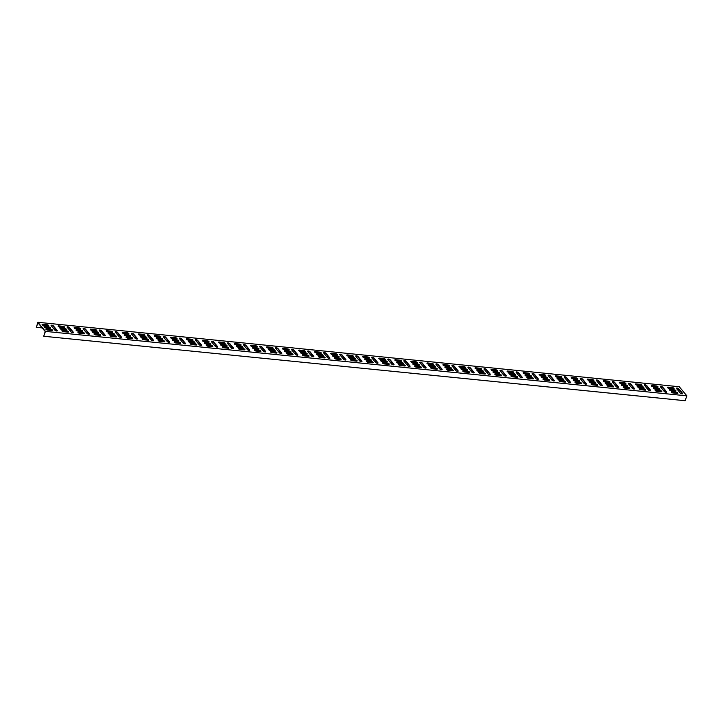 <?xml version="1.0" encoding="UTF-8"?>
<svg xmlns="http://www.w3.org/2000/svg" width="723" height="723" viewBox="0 0 723 723"><rect width="100%" height="100%" fill="white"/><g stroke="black" fill="none" stroke-linecap="round" stroke-linejoin="round"><path stroke-width="1.08" d="M671.089 390.682A1.31 0.506 -160.2 0 1 669.435 389.932A1.31 0.506 -160.2 0 1 669.335 389.598A1.31 0.506 -160.2 0 1 670.031 389.408L674.197 389.824A1.31 0.506 -160.2 0 1 675.463 390.257A1.31 0.506 -160.2 0 1 675.96 390.908A1.31 0.506 -160.2 0 1 675.264 391.098L671.089 390.682M655.056 389.064A1.31 0.506 -160.2 0 1 653.402 388.323A1.31 0.506 -160.2 0 1 653.294 387.989A1.31 0.506 -160.2 0 1 653.999 387.79L658.165 388.215A1.31 0.506 -160.2 0 1 659.43 388.649A1.31 0.506 -160.2 0 1 659.927 389.29A1.31 0.506 -160.2 0 1 659.222 389.489L655.056 389.064M639.024 387.456A1.31 0.506 -160.2 0 1 637.37 386.706A1.31 0.506 -160.2 0 1 637.261 386.38A1.31 0.506 -160.2 0 1 637.966 386.181L642.132 386.606A1.31 0.506 -160.2 0 1 643.398 387.031A1.31 0.506 -160.2 0 1 643.895 387.682A1.31 0.506 -160.2 0 1 643.19 387.88L639.024 387.456M622.991 385.847A1.31 0.506 -160.2 0 1 621.337 385.097A1.31 0.506 -160.2 0 1 621.229 384.763A1.31 0.506 -160.2 0 1 621.925 384.573L626.1 384.988A1.31 0.506 -160.2 0 1 627.365 385.422A1.31 0.506 -160.2 0 1 627.853 386.073A1.31 0.506 -160.2 0 1 627.157 386.263L622.991 385.847M606.949 384.229A1.31 0.506 -160.2 0 1 605.305 383.488A1.31 0.506 -160.2 0 1 605.196 383.154A1.31 0.506 -160.2 0 1 605.892 382.964L610.058 383.38A1.31 0.506 -160.2 0 1 611.324 383.814A1.31 0.506 -160.2 0 1 611.821 384.455A1.31 0.506 -160.2 0 1 611.125 384.654L606.949 384.229M590.917 382.621A1.31 0.506 -160.2 0 1 589.263 381.871A1.31 0.506 -160.2 0 1 589.155 381.545A1.31 0.506 -160.2 0 1 589.86 381.346L594.026 381.771A1.31 0.506 -160.2 0 1 595.291 382.196A1.31 0.506 -160.2 0 1 595.788 382.847A1.31 0.506 -160.2 0 1 595.083 383.045L590.917 382.621M574.884 381.012A1.31 0.506 -160.2 0 1 573.231 380.262A1.31 0.506 -160.2 0 1 573.122 379.927A1.31 0.506 -160.2 0 1 573.827 379.738L577.993 380.153A1.31 0.506 -160.2 0 1 579.259 380.587A1.31 0.506 -160.2 0 1 579.756 381.238A1.31 0.506 -160.2 0 1 579.051 381.428L574.884 381.012M558.852 379.403A1.31 0.506 -160.2 0 1 557.198 378.653A1.31 0.506 -160.2 0 1 557.09 378.319A1.31 0.506 -160.2 0 1 557.785 378.129L561.961 378.545A1.31 0.506 -160.2 0 1 563.226 378.979A1.31 0.506 -160.2 0 1 563.714 379.62A1.31 0.506 -160.2 0 1 563.018 379.819L558.852 379.403M542.81 377.786A1.31 0.506 -160.2 0 1 541.165 377.035A1.31 0.506 -160.2 0 1 541.057 376.71A1.31 0.506 -160.2 0 1 541.753 376.511L545.928 376.936A1.31 0.506 -160.2 0 1 547.184 377.361A1.31 0.506 -160.2 0 1 547.682 378.012A1.31 0.506 -160.2 0 1 546.986 378.21L542.81 377.786M526.778 376.177A1.31 0.506 -160.2 0 1 525.124 375.427A1.31 0.506 -160.2 0 1 525.025 375.092A1.31 0.506 -160.2 0 1 525.72 374.903L529.887 375.318A1.31 0.506 -160.2 0 1 531.152 375.752A1.31 0.506 -160.2 0 1 531.649 376.403A1.31 0.506 -160.2 0 1 530.944 376.593L526.778 376.177M510.745 374.568A1.31 0.506 -160.2 0 1 509.091 373.818A1.31 0.506 -160.2 0 1 508.983 373.484A1.31 0.506 -160.2 0 1 509.688 373.294L513.854 373.71A1.31 0.506 -160.2 0 1 515.119 374.143A1.31 0.506 -160.2 0 1 515.616 374.785A1.31 0.506 -160.2 0 1 514.912 374.984L510.745 374.568M494.713 372.951A1.31 0.506 -160.2 0 1 493.059 372.2A1.31 0.506 -160.2 0 1 492.95 371.875A1.31 0.506 -160.2 0 1 493.655 371.676L497.822 372.101A1.31 0.506 -160.2 0 1 499.087 372.526A1.31 0.506 -160.2 0 1 499.575 373.176A1.31 0.506 -160.2 0 1 498.879 373.375L494.713 372.951M478.671 371.342A1.31 0.506 -160.2 0 1 477.026 370.592A1.31 0.506 -160.2 0 1 476.918 370.257A1.31 0.506 -160.2 0 1 477.614 370.068L481.789 370.483A1.31 0.506 -160.2 0 1 483.045 370.917A1.31 0.506 -160.2 0 1 483.542 371.568A1.31 0.506 -160.2 0 1 482.847 371.758L478.671 371.342M462.639 369.733A1.31 0.506 -160.2 0 1 460.985 368.983A1.31 0.506 -160.2 0 1 460.885 368.649A1.31 0.506 -160.2 0 1 461.581 368.459L465.748 368.875A1.31 0.506 -160.2 0 1 467.013 369.308A1.31 0.506 -160.2 0 1 467.51 369.95A1.31 0.506 -160.2 0 1 466.814 370.149L462.639 369.733M446.606 368.115A1.31 0.506 -160.2 0 1 444.952 367.365A1.31 0.506 -160.2 0 1 444.844 367.04A1.31 0.506 -160.2 0 1 445.549 366.841L449.715 367.266A1.31 0.506 -160.2 0 1 450.98 367.691A1.31 0.506 -160.2 0 1 451.477 368.341A1.31 0.506 -160.2 0 1 450.772 368.54L446.606 368.115M430.574 366.507A1.31 0.506 -160.2 0 1 428.92 365.757A1.31 0.506 -160.2 0 1 428.811 365.422A1.31 0.506 -160.2 0 1 429.516 365.232L433.683 365.648A1.31 0.506 -160.2 0 1 434.948 366.082A1.31 0.506 -160.2 0 1 435.436 366.733A1.31 0.506 -160.2 0 1 434.74 366.923L430.574 366.507M414.541 364.898A1.31 0.506 -160.2 0 1 412.887 364.148A1.31 0.506 -160.2 0 1 412.779 363.814A1.31 0.506 -160.2 0 1 413.475 363.624L417.65 364.04A1.31 0.506 -160.2 0 1 418.915 364.473A1.31 0.506 -160.2 0 1 419.403 365.115A1.31 0.506 -160.2 0 1 418.707 365.314L414.541 364.898M398.5 363.28A1.31 0.506 -160.2 0 1 396.855 362.53A1.31 0.506 -160.2 0 1 396.746 362.205A1.31 0.506 -160.2 0 1 397.442 362.006L401.608 362.431A1.31 0.506 -160.2 0 1 402.874 362.865A1.31 0.506 -160.2 0 1 403.371 363.506A1.31 0.506 -160.2 0 1 402.675 363.705L398.5 363.28M382.467 361.672A1.31 0.506 -160.2 0 1 380.813 360.922A1.31 0.506 -160.2 0 1 380.705 360.587A1.31 0.506 -160.2 0 1 381.41 360.397L385.576 360.813A1.31 0.506 -160.2 0 1 386.841 361.247A1.31 0.506 -160.2 0 1 387.338 361.898A1.31 0.506 -160.2 0 1 386.633 362.087L382.467 361.672M366.434 360.063A1.31 0.506 -160.2 0 1 364.781 359.313A1.31 0.506 -160.2 0 1 364.672 358.979A1.31 0.506 -160.2 0 1 365.377 358.789L369.543 359.204A1.31 0.506 -160.2 0 1 370.809 359.638A1.31 0.506 -160.2 0 1 371.306 360.28A1.31 0.506 -160.2 0 1 370.601 360.479L366.434 360.063M350.402 358.445A1.31 0.506 -160.2 0 1 348.748 357.695A1.31 0.506 -160.2 0 1 348.64 357.37A1.31 0.506 -160.2 0 1 349.336 357.171L353.511 357.596A1.31 0.506 -160.2 0 1 354.776 358.03A1.31 0.506 -160.2 0 1 355.264 358.671A1.31 0.506 -160.2 0 1 354.568 358.87L350.402 358.445M334.36 356.837A1.31 0.506 -160.2 0 1 332.716 356.087A1.31 0.506 -160.2 0 1 332.607 355.752A1.31 0.506 -160.2 0 1 333.303 355.562L337.469 355.978A1.31 0.506 -160.2 0 1 338.735 356.412A1.31 0.506 -160.2 0 1 339.232 357.063A1.31 0.506 -160.2 0 1 338.536 357.252L334.36 356.837M318.328 355.228A1.31 0.506 -160.2 0 1 316.674 354.478A1.31 0.506 -160.2 0 1 316.575 354.143A1.31 0.506 -160.2 0 1 317.27 353.954L321.437 354.369A1.31 0.506 -160.2 0 1 322.702 354.803A1.31 0.506 -160.2 0 1 323.199 355.445A1.31 0.506 -160.2 0 1 322.494 355.644L318.328 355.228M302.295 353.61A1.31 0.506 -160.2 0 1 300.641 352.86A1.31 0.506 -160.2 0 1 300.533 352.535A1.31 0.506 -160.2 0 1 301.238 352.336L305.404 352.761A1.31 0.506 -160.2 0 1 306.669 353.195A1.31 0.506 -160.2 0 1 307.167 353.836A1.31 0.506 -160.2 0 1 306.462 354.035L302.295 353.61M286.263 352.002A1.31 0.506 -160.2 0 1 284.609 351.251A1.31 0.506 -160.2 0 1 284.501 350.917A1.31 0.506 -160.2 0 1 285.196 350.727L289.372 351.143A1.31 0.506 -160.2 0 1 290.637 351.577A1.31 0.506 -160.2 0 1 291.125 352.228A1.31 0.506 -160.2 0 1 290.429 352.417L286.263 352.002M270.221 350.393A1.31 0.506 -160.2 0 1 268.576 349.643A1.31 0.506 -160.2 0 1 268.468 349.308A1.31 0.506 -160.2 0 1 269.164 349.119L273.339 349.534A1.31 0.506 -160.2 0 1 274.595 349.968A1.31 0.506 -160.2 0 1 275.092 350.61A1.31 0.506 -160.2 0 1 274.397 350.809L270.221 350.393M254.189 348.775A1.31 0.506 -160.2 0 1 252.535 348.025A1.31 0.506 -160.2 0 1 252.435 347.7A1.31 0.506 -160.2 0 1 253.131 347.501L257.298 347.926A1.31 0.506 -160.2 0 1 258.563 348.359A1.31 0.506 -160.2 0 1 259.06 349.001A1.31 0.506 -160.2 0 1 258.355 349.2L254.189 348.775M238.156 347.167A1.31 0.506 -160.2 0 1 236.502 346.416A1.31 0.506 -160.2 0 1 236.394 346.082A1.31 0.506 -160.2 0 1 237.099 345.892L241.265 346.308A1.31 0.506 -160.2 0 1 242.53 346.742A1.31 0.506 -160.2 0 1 243.027 347.392A1.31 0.506 -160.2 0 1 242.322 347.582L238.156 347.167M222.124 345.558A1.31 0.506 -160.2 0 1 220.47 344.808A1.31 0.506 -160.2 0 1 220.361 344.473A1.31 0.506 -160.2 0 1 221.066 344.284L225.233 344.699A1.31 0.506 -160.2 0 1 226.498 345.133A1.31 0.506 -160.2 0 1 226.986 345.775A1.31 0.506 -160.2 0 1 226.29 345.974L222.124 345.558M206.082 343.94A1.31 0.506 -160.2 0 1 204.437 343.19A1.31 0.506 -160.2 0 1 204.329 342.865A1.31 0.506 -160.2 0 1 205.025 342.666L209.2 343.091A1.31 0.506 -160.2 0 1 210.456 343.524A1.31 0.506 -160.2 0 1 210.953 344.166A1.31 0.506 -160.2 0 1 210.257 344.365L206.082 343.94M190.05 342.331A1.31 0.506 -160.2 0 1 188.396 341.581A1.31 0.506 -160.2 0 1 188.296 341.256A1.31 0.506 -160.2 0 1 188.992 341.057L193.158 341.473A1.31 0.506 -160.2 0 1 194.424 341.907A1.31 0.506 -160.2 0 1 194.921 342.557A1.31 0.506 -160.2 0 1 194.225 342.747L190.05 342.331M174.017 340.723A1.31 0.506 -160.2 0 1 172.363 339.973A1.31 0.506 -160.2 0 1 172.255 339.638A1.31 0.506 -160.2 0 1 172.96 339.449L177.126 339.864A1.31 0.506 -160.2 0 1 178.391 340.298A1.31 0.506 -160.2 0 1 178.888 340.94A1.31 0.506 -160.2 0 1 178.183 341.139L174.017 340.723M157.985 339.105A1.31 0.506 -160.2 0 1 156.331 338.355A1.31 0.506 -160.2 0 1 156.222 338.03A1.31 0.506 -160.2 0 1 156.927 337.831L161.093 338.256A1.31 0.506 -160.2 0 1 162.359 338.689A1.31 0.506 -160.2 0 1 162.856 339.331A1.31 0.506 -160.2 0 1 162.151 339.53L157.985 339.105M141.952 337.496A1.31 0.506 -160.2 0 1 140.298 336.746A1.31 0.506 -160.2 0 1 140.19 336.421A1.31 0.506 -160.2 0 1 140.886 336.222L145.061 336.638A1.31 0.506 -160.2 0 1 146.326 337.072A1.31 0.506 -160.2 0 1 146.814 337.722A1.31 0.506 -160.2 0 1 146.118 337.912L141.952 337.496M125.91 335.888A1.31 0.506 -160.2 0 1 124.266 335.138A1.31 0.506 -160.2 0 1 124.157 334.803A1.31 0.506 -160.2 0 1 124.853 334.613L129.019 335.029A1.31 0.506 -160.2 0 1 130.285 335.463A1.31 0.506 -160.2 0 1 130.782 336.114A1.31 0.506 -160.2 0 1 130.086 336.303L125.91 335.888M109.878 334.27A1.31 0.506 -160.2 0 1 108.224 333.52A1.31 0.506 -160.2 0 1 108.116 333.195A1.31 0.506 -160.2 0 1 108.821 332.996L112.987 333.42A1.31 0.506 -160.2 0 1 114.252 333.854A1.31 0.506 -160.2 0 1 114.749 334.496A1.31 0.506 -160.2 0 1 114.044 334.695L109.878 334.27M93.845 332.661A1.31 0.506 -160.2 0 1 92.192 331.911A1.31 0.506 -160.2 0 1 92.083 331.586A1.31 0.506 -160.2 0 1 92.788 331.387L96.954 331.803A1.31 0.506 -160.2 0 1 98.22 332.237A1.31 0.506 -160.2 0 1 98.717 332.887A1.31 0.506 -160.2 0 1 98.012 333.077L93.845 332.661M77.813 331.053A1.31 0.506 -160.2 0 1 76.159 330.303A1.31 0.506 -160.2 0 1 76.051 329.968A1.31 0.506 -160.2 0 1 76.746 329.778L80.922 330.194A1.31 0.506 -160.2 0 1 82.187 330.628A1.31 0.506 -160.2 0 1 82.675 331.279A1.31 0.506 -160.2 0 1 81.979 331.468L77.813 331.053M61.771 329.435A1.31 0.506 -160.2 0 1 60.126 328.685A1.31 0.506 -160.2 0 1 60.018 328.359A1.31 0.506 -160.2 0 1 60.714 328.161L64.88 328.585A1.31 0.506 -160.2 0 1 66.145 329.019A1.31 0.506 -160.2 0 1 66.643 329.661A1.31 0.506 -160.2 0 1 65.947 329.86L61.771 329.435M667.546 387.655A1.31 0.506 19.8 0 0 669.2 388.405L673.366 388.82A1.31 0.506 19.8 0 0 674.071 388.631A1.31 0.506 19.8 0 0 673.574 387.98A1.31 0.506 19.8 0 0 672.309 387.546L668.142 387.13A1.31 0.506 19.8 0 0 667.437 387.329A1.31 0.506 19.8 0 0 667.546 387.655M651.513 386.046A1.31 0.506 19.8 0 0 653.167 386.796L657.334 387.212A1.31 0.506 19.8 0 0 658.038 387.022A1.31 0.506 19.8 0 0 657.541 386.371A1.31 0.506 19.8 0 0 656.276 385.937L652.11 385.522A1.31 0.506 19.8 0 0 651.405 385.711A1.31 0.506 19.8 0 0 651.513 386.046M635.481 384.428A1.31 0.506 19.8 0 0 637.135 385.178L641.301 385.603A1.31 0.506 19.8 0 0 641.997 385.404A1.31 0.506 19.8 0 0 641.509 384.763A1.31 0.506 19.8 0 0 640.244 384.329L636.068 383.904A1.31 0.506 19.8 0 0 635.372 384.103A1.31 0.506 19.8 0 0 635.481 384.428M619.448 382.819A1.31 0.506 19.8 0 0 621.093 383.57L625.268 383.985A1.31 0.506 19.8 0 0 625.964 383.796A1.31 0.506 19.8 0 0 625.467 383.145A1.31 0.506 19.8 0 0 624.211 382.711L620.036 382.295A1.31 0.506 19.8 0 0 619.34 382.494A1.31 0.506 19.8 0 0 619.448 382.819M603.407 381.211A1.31 0.506 19.8 0 0 605.061 381.961L609.227 382.377A1.31 0.506 19.8 0 0 609.932 382.187A1.31 0.506 19.8 0 0 609.435 381.536A1.31 0.506 19.8 0 0 608.17 381.102L604.003 380.687A1.31 0.506 19.8 0 0 603.307 380.876A1.31 0.506 19.8 0 0 603.407 381.211M587.374 379.593A1.31 0.506 19.8 0 0 589.028 380.343L593.194 380.768A1.31 0.506 19.8 0 0 593.899 380.569A1.31 0.506 19.8 0 0 593.402 379.927A1.31 0.506 19.8 0 0 592.137 379.494L587.971 379.069A1.31 0.506 19.8 0 0 587.266 379.268A1.31 0.506 19.8 0 0 587.374 379.593M571.342 377.984A1.31 0.506 19.8 0 0 572.996 378.735L577.162 379.15A1.31 0.506 19.8 0 0 577.858 378.96A1.31 0.506 19.8 0 0 577.37 378.31A1.31 0.506 19.8 0 0 576.104 377.876L571.929 377.46A1.31 0.506 19.8 0 0 571.233 377.659A1.31 0.506 19.8 0 0 571.342 377.984M555.309 376.376A1.31 0.506 19.8 0 0 556.954 377.126L561.129 377.542A1.31 0.506 19.8 0 0 561.825 377.352A1.31 0.506 19.8 0 0 561.328 376.701A1.31 0.506 19.8 0 0 560.072 376.267L555.897 375.852A1.31 0.506 19.8 0 0 555.201 376.041A1.31 0.506 19.8 0 0 555.309 376.376M539.268 374.758A1.31 0.506 19.8 0 0 540.921 375.508L545.088 375.933A1.31 0.506 19.8 0 0 545.793 375.734A1.31 0.506 19.8 0 0 545.296 375.092A1.31 0.506 19.8 0 0 544.03 374.659L539.864 374.234A1.31 0.506 19.8 0 0 539.168 374.433A1.31 0.506 19.8 0 0 539.268 374.758M523.235 373.149A1.31 0.506 19.8 0 0 524.889 373.899L529.055 374.315A1.31 0.506 19.8 0 0 529.76 374.125A1.31 0.506 19.8 0 0 529.263 373.475A1.31 0.506 19.8 0 0 527.998 373.041L523.832 372.625A1.31 0.506 19.8 0 0 523.127 372.824A1.31 0.506 19.8 0 0 523.235 373.149M507.203 371.541A1.31 0.506 19.8 0 0 508.856 372.291L513.023 372.707A1.31 0.506 19.8 0 0 513.719 372.517A1.31 0.506 19.8 0 0 513.231 371.866A1.31 0.506 19.8 0 0 511.965 371.432L507.799 371.016A1.31 0.506 19.8 0 0 507.094 371.206A1.31 0.506 19.8 0 0 507.203 371.541M491.17 369.923A1.31 0.506 19.8 0 0 492.815 370.673L496.99 371.098A1.31 0.506 19.8 0 0 497.686 370.899A1.31 0.506 19.8 0 0 497.198 370.257A1.31 0.506 19.8 0 0 495.933 369.824L491.757 369.399A1.31 0.506 19.8 0 0 491.062 369.598A1.31 0.506 19.8 0 0 491.17 369.923M475.128 368.314A1.31 0.506 19.8 0 0 476.782 369.064L480.958 369.48A1.31 0.506 19.8 0 0 481.654 369.29A1.31 0.506 19.8 0 0 481.156 368.64A1.31 0.506 19.8 0 0 479.891 368.206L475.725 367.79A1.31 0.506 19.8 0 0 475.029 367.989A1.31 0.506 19.8 0 0 475.128 368.314M459.096 366.706A1.31 0.506 19.8 0 0 460.75 367.456L464.916 367.871A1.31 0.506 19.8 0 0 465.621 367.682A1.31 0.506 19.8 0 0 465.124 367.031A1.31 0.506 19.8 0 0 463.859 366.597L459.692 366.181A1.31 0.506 19.8 0 0 458.988 366.371A1.31 0.506 19.8 0 0 459.096 366.706M443.063 365.088A1.31 0.506 19.8 0 0 444.717 365.838L448.884 366.263A1.31 0.506 19.8 0 0 449.589 366.064A1.31 0.506 19.8 0 0 449.091 365.422A1.31 0.506 19.8 0 0 447.826 364.988L443.66 364.564A1.31 0.506 19.8 0 0 442.955 364.763A1.31 0.506 19.8 0 0 443.063 365.088M427.031 363.479A1.31 0.506 19.8 0 0 428.685 364.229L432.851 364.645A1.31 0.506 19.8 0 0 433.547 364.455A1.31 0.506 19.8 0 0 433.059 363.805A1.31 0.506 19.8 0 0 431.794 363.38L427.618 362.955A1.31 0.506 19.8 0 0 426.922 363.154A1.31 0.506 19.8 0 0 427.031 363.479M410.998 361.871A1.31 0.506 19.8 0 0 412.643 362.621L416.819 363.036A1.31 0.506 19.8 0 0 417.514 362.847A1.31 0.506 19.8 0 0 417.017 362.196A1.31 0.506 19.8 0 0 415.752 361.762L411.586 361.346A1.31 0.506 19.8 0 0 410.89 361.536A1.31 0.506 19.8 0 0 410.998 361.871M394.957 360.253A1.31 0.506 19.8 0 0 396.611 361.003L400.777 361.428A1.31 0.506 19.8 0 0 401.482 361.229A1.31 0.506 19.8 0 0 400.985 360.587A1.31 0.506 19.8 0 0 399.72 360.153L395.553 359.729A1.31 0.506 19.8 0 0 394.848 359.927A1.31 0.506 19.8 0 0 394.957 360.253M378.924 358.644A1.31 0.506 19.8 0 0 380.578 359.394L384.744 359.819A1.31 0.506 19.8 0 0 385.449 359.62A1.31 0.506 19.8 0 0 384.952 358.97A1.31 0.506 19.8 0 0 383.687 358.545L379.521 358.12A1.31 0.506 19.8 0 0 378.816 358.319A1.31 0.506 19.8 0 0 378.924 358.644M362.892 357.035A1.31 0.506 19.8 0 0 364.546 357.786L368.712 358.201A1.31 0.506 19.8 0 0 369.408 358.012A1.31 0.506 19.8 0 0 368.92 357.361A1.31 0.506 19.8 0 0 367.655 356.927L363.479 356.511A1.31 0.506 19.8 0 0 362.783 356.701A1.31 0.506 19.8 0 0 362.892 357.035M346.859 355.427A1.31 0.506 19.8 0 0 348.504 356.168L352.679 356.593A1.31 0.506 19.8 0 0 353.375 356.394A1.31 0.506 19.8 0 0 352.878 355.752A1.31 0.506 19.8 0 0 351.622 355.318L347.447 354.903A1.31 0.506 19.8 0 0 346.751 355.092A1.31 0.506 19.8 0 0 346.859 355.427M330.818 353.809A1.31 0.506 19.8 0 0 332.472 354.559L336.638 354.984A1.31 0.506 19.8 0 0 337.343 354.785A1.31 0.506 19.8 0 0 336.846 354.134A1.31 0.506 19.8 0 0 335.58 353.71L331.414 353.285A1.31 0.506 19.8 0 0 330.718 353.484A1.31 0.506 19.8 0 0 330.818 353.809M314.785 352.2A1.31 0.506 19.8 0 0 316.439 352.951L320.605 353.366A1.31 0.506 19.8 0 0 321.31 353.176A1.31 0.506 19.8 0 0 320.813 352.526A1.31 0.506 19.8 0 0 319.548 352.092L315.382 351.676A1.31 0.506 19.8 0 0 314.677 351.866A1.31 0.506 19.8 0 0 314.785 352.2M298.753 350.592A1.31 0.506 19.8 0 0 300.406 351.342L304.573 351.758A1.31 0.506 19.8 0 0 305.269 351.559A1.31 0.506 19.8 0 0 304.781 350.917A1.31 0.506 19.8 0 0 303.515 350.483L299.349 350.068A1.31 0.506 19.8 0 0 298.644 350.257A1.31 0.506 19.8 0 0 298.753 350.592M282.72 348.974A1.31 0.506 19.8 0 0 284.365 349.724L288.54 350.149A1.31 0.506 19.8 0 0 289.236 349.95A1.31 0.506 19.8 0 0 288.739 349.299A1.31 0.506 19.8 0 0 287.483 348.875L283.308 348.45A1.31 0.506 19.8 0 0 282.612 348.649A1.31 0.506 19.8 0 0 282.72 348.974M266.679 347.365A1.31 0.506 19.8 0 0 268.332 348.115L272.499 348.531A1.31 0.506 19.8 0 0 273.204 348.341A1.31 0.506 19.8 0 0 272.707 347.691A1.31 0.506 19.8 0 0 271.441 347.257L267.275 346.841A1.31 0.506 19.8 0 0 266.579 347.031A1.31 0.506 19.8 0 0 266.679 347.365M250.646 345.757A1.31 0.506 19.8 0 0 252.3 346.507L256.466 346.923A1.31 0.506 19.8 0 0 257.171 346.724A1.31 0.506 19.8 0 0 256.674 346.082A1.31 0.506 19.8 0 0 255.409 345.648L251.243 345.233A1.31 0.506 19.8 0 0 250.538 345.422A1.31 0.506 19.8 0 0 250.646 345.757M234.614 344.139A1.31 0.506 19.8 0 0 236.267 344.889L240.434 345.314A1.31 0.506 19.8 0 0 241.13 345.115A1.31 0.506 19.8 0 0 240.642 344.464A1.31 0.506 19.8 0 0 239.376 344.04L235.21 343.615A1.31 0.506 19.8 0 0 234.505 343.814A1.31 0.506 19.8 0 0 234.614 344.139M218.581 342.53A1.31 0.506 19.8 0 0 220.226 343.28L224.401 343.696A1.31 0.506 19.8 0 0 225.097 343.506A1.31 0.506 19.8 0 0 224.609 342.856A1.31 0.506 19.8 0 0 223.344 342.422L219.168 342.006A1.31 0.506 19.8 0 0 218.473 342.196A1.31 0.506 19.8 0 0 218.581 342.53M202.539 340.922A1.31 0.506 19.8 0 0 204.193 341.672L208.369 342.087A1.31 0.506 19.8 0 0 209.064 341.889A1.31 0.506 19.8 0 0 208.567 341.247A1.31 0.506 19.8 0 0 207.302 340.813L203.136 340.397A1.31 0.506 19.8 0 0 202.44 340.587A1.31 0.506 19.8 0 0 202.539 340.922M186.507 339.304A1.31 0.506 19.8 0 0 188.161 340.054L192.327 340.479A1.31 0.506 19.8 0 0 193.032 340.28A1.31 0.506 19.8 0 0 192.535 339.629A1.31 0.506 19.8 0 0 191.27 339.204L187.103 338.78A1.31 0.506 19.8 0 0 186.398 338.979A1.31 0.506 19.8 0 0 186.507 339.304M170.474 337.695A1.31 0.506 19.8 0 0 172.128 338.445L176.295 338.861A1.31 0.506 19.8 0 0 176.999 338.671A1.31 0.506 19.8 0 0 176.502 338.021A1.31 0.506 19.8 0 0 175.237 337.587L171.071 337.171A1.31 0.506 19.8 0 0 170.366 337.361A1.31 0.506 19.8 0 0 170.474 337.695M154.442 336.087A1.31 0.506 19.8 0 0 156.096 336.837L160.262 337.252A1.31 0.506 19.8 0 0 160.958 337.054A1.31 0.506 19.8 0 0 160.47 336.412A1.31 0.506 19.8 0 0 159.205 335.978L155.029 335.562A1.31 0.506 19.8 0 0 154.333 335.752A1.31 0.506 19.8 0 0 154.442 336.087M138.409 334.469A1.31 0.506 19.8 0 0 140.054 335.219L144.229 335.644A1.31 0.506 19.8 0 0 144.925 335.445A1.31 0.506 19.8 0 0 144.428 334.803A1.31 0.506 19.8 0 0 143.163 334.369L138.997 333.945A1.31 0.506 19.8 0 0 138.301 334.143A1.31 0.506 19.8 0 0 138.409 334.469M122.368 332.86A1.31 0.506 19.8 0 0 124.022 333.61L128.188 334.026A1.31 0.506 19.8 0 0 128.893 333.836A1.31 0.506 19.8 0 0 128.396 333.186A1.31 0.506 19.8 0 0 127.131 332.752L122.964 332.336A1.31 0.506 19.8 0 0 122.259 332.526A1.31 0.506 19.8 0 0 122.368 332.86M106.335 331.251A1.31 0.506 19.8 0 0 107.989 332.002L112.155 332.417A1.31 0.506 19.8 0 0 112.86 332.219A1.31 0.506 19.8 0 0 112.363 331.577A1.31 0.506 19.8 0 0 111.098 331.143L106.932 330.727A1.31 0.506 19.8 0 0 106.227 330.917A1.31 0.506 19.8 0 0 106.335 331.251M90.303 329.634A1.31 0.506 19.8 0 0 91.957 330.384L96.123 330.809A1.31 0.506 19.8 0 0 96.819 330.61A1.31 0.506 19.8 0 0 96.331 329.968A1.31 0.506 19.8 0 0 95.065 329.534L90.89 329.11A1.31 0.506 19.8 0 0 90.194 329.308A1.31 0.506 19.8 0 0 90.303 329.634M74.27 328.025A1.31 0.506 19.8 0 0 75.915 328.775L80.09 329.191A1.31 0.506 19.8 0 0 80.786 329.001A1.31 0.506 19.8 0 0 80.289 328.35A1.31 0.506 19.8 0 0 79.033 327.917L74.858 327.501A1.31 0.506 19.8 0 0 74.162 327.691A1.31 0.506 19.8 0 0 74.27 328.025M58.229 326.416A1.31 0.506 19.8 0 0 59.882 327.167L64.049 327.582A1.31 0.506 19.8 0 0 64.754 327.383A1.31 0.506 19.8 0 0 64.257 326.742A1.31 0.506 19.8 0 0 62.991 326.308L58.825 325.892A1.31 0.506 19.8 0 0 58.129 326.082A1.31 0.506 19.8 0 0 58.229 326.416M672.977 392.96A1.31 0.506 -160.2 0 1 671.333 392.209A1.31 0.506 -160.2 0 1 671.224 391.875A1.31 0.506 -160.2 0 1 671.92 391.685L676.095 392.101A1.31 0.506 -160.2 0 1 677.361 392.535A1.31 0.506 -160.2 0 1 677.849 393.176A1.31 0.506 -160.2 0 1 677.153 393.375L672.977 392.96M656.945 391.342A1.31 0.506 -160.2 0 1 655.291 390.592A1.31 0.506 -160.2 0 1 655.192 390.266A1.31 0.506 -160.2 0 1 655.888 390.068L660.054 390.492A1.31 0.506 -160.2 0 1 661.319 390.926A1.31 0.506 -160.2 0 1 661.816 391.568A1.31 0.506 -160.2 0 1 661.12 391.767L656.945 391.342M640.912 389.733A1.31 0.506 -160.2 0 1 639.259 388.983A1.31 0.506 -160.2 0 1 639.15 388.649A1.31 0.506 -160.2 0 1 639.855 388.459L644.021 388.875A1.31 0.506 -160.2 0 1 645.287 389.308A1.31 0.506 -160.2 0 1 645.784 389.959A1.31 0.506 -160.2 0 1 645.079 390.149L640.912 389.733M624.88 388.124A1.31 0.506 -160.2 0 1 623.226 387.374A1.31 0.506 -160.2 0 1 623.118 387.04A1.31 0.506 -160.2 0 1 623.822 386.85L627.989 387.266A1.31 0.506 -160.2 0 1 629.254 387.7A1.31 0.506 -160.2 0 1 629.751 388.341A1.31 0.506 -160.2 0 1 629.046 388.54L624.88 388.124M608.847 386.507A1.31 0.506 -160.2 0 1 607.193 385.757A1.31 0.506 -160.2 0 1 607.085 385.431A1.31 0.506 -160.2 0 1 607.781 385.232L611.956 385.657A1.31 0.506 -160.2 0 1 613.221 386.091A1.31 0.506 -160.2 0 1 613.71 386.733A1.31 0.506 -160.2 0 1 613.014 386.932L608.847 386.507M592.806 384.898A1.31 0.506 -160.2 0 1 591.161 384.148A1.31 0.506 -160.2 0 1 591.053 383.814A1.31 0.506 -160.2 0 1 591.748 383.624L595.915 384.04A1.31 0.506 -160.2 0 1 597.18 384.473A1.31 0.506 -160.2 0 1 597.677 385.124A1.31 0.506 -160.2 0 1 596.981 385.314L592.806 384.898M576.773 383.289A1.31 0.506 -160.2 0 1 575.119 382.539A1.31 0.506 -160.2 0 1 575.011 382.205A1.31 0.506 -160.2 0 1 575.716 382.015L579.882 382.431A1.31 0.506 -160.2 0 1 581.147 382.865A1.31 0.506 -160.2 0 1 581.644 383.506A1.31 0.506 -160.2 0 1 580.94 383.705L576.773 383.289M560.741 381.672A1.31 0.506 -160.2 0 1 559.087 380.922A1.31 0.506 -160.2 0 1 558.978 380.596A1.31 0.506 -160.2 0 1 559.683 380.397L563.85 380.822A1.31 0.506 -160.2 0 1 565.115 381.256A1.31 0.506 -160.2 0 1 565.612 381.898A1.31 0.506 -160.2 0 1 564.907 382.096L560.741 381.672M544.708 380.063A1.31 0.506 -160.2 0 1 543.054 379.313A1.31 0.506 -160.2 0 1 542.946 378.979A1.31 0.506 -160.2 0 1 543.642 378.789L547.817 379.204A1.31 0.506 -160.2 0 1 549.082 379.638A1.31 0.506 -160.2 0 1 549.57 380.289A1.31 0.506 -160.2 0 1 548.874 380.479L544.708 380.063M528.667 378.454A1.31 0.506 -160.2 0 1 527.022 377.704A1.31 0.506 -160.2 0 1 526.913 377.37A1.31 0.506 -160.2 0 1 527.609 377.18L531.785 377.596A1.31 0.506 -160.2 0 1 533.041 378.03A1.31 0.506 -160.2 0 1 533.538 378.671A1.31 0.506 -160.2 0 1 532.842 378.87L528.667 378.454M512.634 376.837A1.31 0.506 -160.2 0 1 510.98 376.087A1.31 0.506 -160.2 0 1 510.881 375.761A1.31 0.506 -160.2 0 1 511.577 375.562L515.743 375.987A1.31 0.506 -160.2 0 1 517.008 376.421A1.31 0.506 -160.2 0 1 517.505 377.063A1.31 0.506 -160.2 0 1 516.8 377.261L512.634 376.837M496.602 375.228A1.31 0.506 -160.2 0 1 494.948 374.478A1.31 0.506 -160.2 0 1 494.839 374.143A1.31 0.506 -160.2 0 1 495.544 373.954L499.71 374.369A1.31 0.506 -160.2 0 1 500.976 374.803A1.31 0.506 -160.2 0 1 501.473 375.454A1.31 0.506 -160.2 0 1 500.768 375.644L496.602 375.228M480.569 373.619A1.31 0.506 -160.2 0 1 478.915 372.869A1.31 0.506 -160.2 0 1 478.807 372.535A1.31 0.506 -160.2 0 1 479.503 372.345L483.678 372.761A1.31 0.506 -160.2 0 1 484.943 373.195A1.31 0.506 -160.2 0 1 485.431 373.836A1.31 0.506 -160.2 0 1 484.735 374.035L480.569 373.619M464.528 372.002A1.31 0.506 -160.2 0 1 462.883 371.251A1.31 0.506 -160.2 0 1 462.774 370.926A1.31 0.506 -160.2 0 1 463.47 370.727L467.645 371.152A1.31 0.506 -160.2 0 1 468.902 371.586A1.31 0.506 -160.2 0 1 469.399 372.228A1.31 0.506 -160.2 0 1 468.703 372.426L464.528 372.002M448.495 370.393A1.31 0.506 -160.2 0 1 446.841 369.643A1.31 0.506 -160.2 0 1 446.742 369.317A1.31 0.506 -160.2 0 1 447.438 369.119L451.604 369.534A1.31 0.506 -160.2 0 1 452.869 369.968A1.31 0.506 -160.2 0 1 453.366 370.619A1.31 0.506 -160.2 0 1 452.661 370.809L448.495 370.393M432.462 368.784A1.31 0.506 -160.2 0 1 430.809 368.034A1.31 0.506 -160.2 0 1 430.7 367.7A1.31 0.506 -160.2 0 1 431.405 367.51L435.571 367.926A1.31 0.506 -160.2 0 1 436.837 368.359A1.31 0.506 -160.2 0 1 437.334 369.001A1.31 0.506 -160.2 0 1 436.629 369.2L432.462 368.784M416.43 367.167A1.31 0.506 -160.2 0 1 414.776 366.416A1.31 0.506 -160.2 0 1 414.668 366.091A1.31 0.506 -160.2 0 1 415.373 365.892L419.539 366.317A1.31 0.506 -160.2 0 1 420.804 366.751A1.31 0.506 -160.2 0 1 421.292 367.392A1.31 0.506 -160.2 0 1 420.596 367.591L416.43 367.167M400.388 365.558A1.31 0.506 -160.2 0 1 398.744 364.808A1.31 0.506 -160.2 0 1 398.635 364.482A1.31 0.506 -160.2 0 1 399.331 364.284L403.506 364.699A1.31 0.506 -160.2 0 1 404.772 365.133A1.31 0.506 -160.2 0 1 405.26 365.784A1.31 0.506 -160.2 0 1 404.564 365.974L400.388 365.558M384.356 363.949A1.31 0.506 -160.2 0 1 382.702 363.199A1.31 0.506 -160.2 0 1 382.603 362.865A1.31 0.506 -160.2 0 1 383.298 362.675L387.465 363.091A1.31 0.506 -160.2 0 1 388.73 363.524A1.31 0.506 -160.2 0 1 389.227 364.175A1.31 0.506 -160.2 0 1 388.531 364.365L384.356 363.949M368.323 362.331A1.31 0.506 -160.2 0 1 366.669 361.581A1.31 0.506 -160.2 0 1 366.561 361.256A1.31 0.506 -160.2 0 1 367.266 361.057L371.432 361.482A1.31 0.506 -160.2 0 1 372.697 361.916A1.31 0.506 -160.2 0 1 373.195 362.557A1.31 0.506 -160.2 0 1 372.49 362.756L368.323 362.331M352.291 360.723A1.31 0.506 -160.2 0 1 350.637 359.973A1.31 0.506 -160.2 0 1 350.528 359.647A1.31 0.506 -160.2 0 1 351.233 359.448L355.4 359.864A1.31 0.506 -160.2 0 1 356.665 360.298A1.31 0.506 -160.2 0 1 357.162 360.949A1.31 0.506 -160.2 0 1 356.457 361.139L352.291 360.723M336.258 359.114A1.31 0.506 -160.2 0 1 334.604 358.364A1.31 0.506 -160.2 0 1 334.496 358.03A1.31 0.506 -160.2 0 1 335.192 357.84L339.367 358.256A1.31 0.506 -160.2 0 1 340.632 358.689A1.31 0.506 -160.2 0 1 341.12 359.34A1.31 0.506 -160.2 0 1 340.425 359.53L336.258 359.114M320.217 357.496A1.31 0.506 -160.2 0 1 318.572 356.746A1.31 0.506 -160.2 0 1 318.463 356.421A1.31 0.506 -160.2 0 1 319.159 356.222L323.326 356.647A1.31 0.506 -160.2 0 1 324.591 357.081A1.31 0.506 -160.2 0 1 325.088 357.722A1.31 0.506 -160.2 0 1 324.392 357.921L320.217 357.496M304.184 355.888A1.31 0.506 -160.2 0 1 302.53 355.138A1.31 0.506 -160.2 0 1 302.422 354.812A1.31 0.506 -160.2 0 1 303.127 354.613L307.293 355.029A1.31 0.506 -160.2 0 1 308.558 355.463A1.31 0.506 -160.2 0 1 309.055 356.114A1.31 0.506 -160.2 0 1 308.35 356.303L304.184 355.888M288.152 354.279A1.31 0.506 -160.2 0 1 286.498 353.529A1.31 0.506 -160.2 0 1 286.389 353.195A1.31 0.506 -160.2 0 1 287.094 353.005L291.261 353.42A1.31 0.506 -160.2 0 1 292.526 353.854A1.31 0.506 -160.2 0 1 293.023 354.505A1.31 0.506 -160.2 0 1 292.318 354.695L288.152 354.279M272.119 352.661A1.31 0.506 -160.2 0 1 270.465 351.911A1.31 0.506 -160.2 0 1 270.357 351.586A1.31 0.506 -160.2 0 1 271.053 351.387L275.228 351.812A1.31 0.506 -160.2 0 1 276.493 352.246A1.31 0.506 -160.2 0 1 276.981 352.887A1.31 0.506 -160.2 0 1 276.285 353.086L272.119 352.661M256.078 351.053A1.31 0.506 -160.2 0 1 254.433 350.303A1.31 0.506 -160.2 0 1 254.324 349.977A1.31 0.506 -160.2 0 1 255.02 349.778L259.196 350.194A1.31 0.506 -160.2 0 1 260.452 350.628A1.31 0.506 -160.2 0 1 260.949 351.279A1.31 0.506 -160.2 0 1 260.253 351.468L256.078 351.053M240.045 349.444A1.31 0.506 -160.2 0 1 238.391 348.694A1.31 0.506 -160.2 0 1 238.292 348.359A1.31 0.506 -160.2 0 1 238.988 348.17L243.154 348.585A1.31 0.506 -160.2 0 1 244.419 349.019A1.31 0.506 -160.2 0 1 244.916 349.67A1.31 0.506 -160.2 0 1 244.211 349.86L240.045 349.444M224.013 347.826A1.31 0.506 -160.2 0 1 222.359 347.076A1.31 0.506 -160.2 0 1 222.25 346.751A1.31 0.506 -160.2 0 1 222.955 346.552L227.121 346.977A1.31 0.506 -160.2 0 1 228.387 347.411A1.31 0.506 -160.2 0 1 228.884 348.052A1.31 0.506 -160.2 0 1 228.179 348.251L224.013 347.826M207.98 346.218A1.31 0.506 -160.2 0 1 206.326 345.467A1.31 0.506 -160.2 0 1 206.218 345.142A1.31 0.506 -160.2 0 1 206.923 344.943L211.089 345.359A1.31 0.506 -160.2 0 1 212.354 345.793A1.31 0.506 -160.2 0 1 212.842 346.444A1.31 0.506 -160.2 0 1 212.146 346.633L207.98 346.218M191.938 344.609A1.31 0.506 -160.2 0 1 190.294 343.859A1.31 0.506 -160.2 0 1 190.185 343.524A1.31 0.506 -160.2 0 1 190.881 343.335L195.056 343.75A1.31 0.506 -160.2 0 1 196.313 344.184A1.31 0.506 -160.2 0 1 196.81 344.835A1.31 0.506 -160.2 0 1 196.114 345.025L191.938 344.609M175.906 342.991A1.31 0.506 -160.2 0 1 174.252 342.241A1.31 0.506 -160.2 0 1 174.153 341.916A1.31 0.506 -160.2 0 1 174.849 341.717L179.015 342.142A1.31 0.506 -160.2 0 1 180.28 342.575A1.31 0.506 -160.2 0 1 180.777 343.217A1.31 0.506 -160.2 0 1 180.072 343.416L175.906 342.991M159.873 341.383A1.31 0.506 -160.2 0 1 158.22 340.632A1.31 0.506 -160.2 0 1 158.111 340.307A1.31 0.506 -160.2 0 1 158.816 340.108L162.982 340.524A1.31 0.506 -160.2 0 1 164.248 340.958A1.31 0.506 -160.2 0 1 164.745 341.608A1.31 0.506 -160.2 0 1 164.04 341.798L159.873 341.383M143.841 339.774A1.31 0.506 -160.2 0 1 142.187 339.024A1.31 0.506 -160.2 0 1 142.079 338.689A1.31 0.506 -160.2 0 1 142.783 338.5L146.95 338.915A1.31 0.506 -160.2 0 1 148.215 339.349A1.31 0.506 -160.2 0 1 148.703 340A1.31 0.506 -160.2 0 1 148.007 340.19L143.841 339.774M127.799 338.156A1.31 0.506 -160.2 0 1 126.154 337.406A1.31 0.506 -160.2 0 1 126.046 337.081A1.31 0.506 -160.2 0 1 126.742 336.882L130.917 337.307A1.31 0.506 -160.2 0 1 132.182 337.74A1.31 0.506 -160.2 0 1 132.671 338.382A1.31 0.506 -160.2 0 1 131.975 338.581L127.799 338.156M111.767 336.547A1.31 0.506 -160.2 0 1 110.113 335.797A1.31 0.506 -160.2 0 1 110.013 335.472A1.31 0.506 -160.2 0 1 110.709 335.273L114.876 335.689A1.31 0.506 -160.2 0 1 116.141 336.123A1.31 0.506 -160.2 0 1 116.638 336.773A1.31 0.506 -160.2 0 1 115.942 336.963L111.767 336.547M95.734 334.939A1.31 0.506 -160.2 0 1 94.08 334.189A1.31 0.506 -160.2 0 1 93.972 333.854A1.31 0.506 -160.2 0 1 94.677 333.665L98.843 334.08A1.31 0.506 -160.2 0 1 100.108 334.514A1.31 0.506 -160.2 0 1 100.605 335.165A1.31 0.506 -160.2 0 1 99.901 335.355L95.734 334.939M79.702 333.321A1.31 0.506 -160.2 0 1 78.048 332.571A1.31 0.506 -160.2 0 1 77.939 332.246A1.31 0.506 -160.2 0 1 78.644 332.047L82.811 332.472A1.31 0.506 -160.2 0 1 84.076 332.905A1.31 0.506 -160.2 0 1 84.573 333.547A1.31 0.506 -160.2 0 1 83.868 333.746L79.702 333.321M63.669 331.712A1.31 0.506 -160.2 0 1 62.015 330.962A1.31 0.506 -160.2 0 1 61.907 330.637A1.31 0.506 -160.2 0 1 62.603 330.438L66.778 330.854A1.31 0.506 -160.2 0 1 68.043 331.288A1.31 0.506 -160.2 0 1 68.531 331.938A1.31 0.506 -160.2 0 1 67.835 332.128L63.669 331.712M42.196 324.799A1.31 0.506 19.8 0 0 43.85 325.549L48.016 325.974A1.31 0.506 19.8 0 0 48.721 325.775A1.31 0.506 19.8 0 0 48.224 325.133A1.31 0.506 19.8 0 0 46.959 324.699L42.793 324.275A1.31 0.506 19.8 0 0 42.088 324.473A1.31 0.506 19.8 0 0 42.196 324.799M47.628 330.104A1.31 0.506 -160.2 0 1 45.983 329.354A1.31 0.506 -160.2 0 1 45.874 329.019A1.31 0.506 -160.2 0 1 46.57 328.829L50.737 329.245A1.31 0.506 -160.2 0 1 52.002 329.679A1.31 0.506 -160.2 0 1 52.499 330.33A1.31 0.506 -160.2 0 1 51.803 330.519L47.628 330.104M45.739 327.826A1.31 0.506 -160.2 0 1 44.085 327.076A1.31 0.506 -160.2 0 1 43.986 326.751A1.31 0.506 -160.2 0 1 44.681 326.552L48.848 326.968A1.31 0.506 -160.2 0 1 50.113 327.402A1.31 0.506 -160.2 0 1 50.61 328.052A1.31 0.506 -160.2 0 1 49.905 328.242L45.739 327.826M44.934 330.745L37.903 322.286L679.286 386.751L686.85 395.852L45.468 331.387L44.934 330.745M54.957 330.257L51.179 325.702A1.31 0.506 -160.2 0 1 51.071 325.377A1.31 0.506 -160.2 0 1 52.11 325.242A1.31 0.506 -160.2 0 1 53.421 325.928L57.207 330.483A1.31 0.506 -160.2 0 1 57.307 330.809A1.31 0.506 -160.2 0 1 56.267 330.944A1.31 0.506 -160.2 0 1 54.957 330.257M70.99 331.866L67.212 327.311A1.31 0.506 -160.2 0 1 67.103 326.986A1.31 0.506 -160.2 0 1 68.143 326.85A1.31 0.506 -160.2 0 1 69.453 327.537L73.24 332.092A1.31 0.506 -160.2 0 1 73.348 332.417A1.31 0.506 -160.2 0 1 72.3 332.553A1.31 0.506 -160.2 0 1 70.99 331.866M87.031 333.475L83.244 328.929A1.31 0.506 -160.2 0 1 83.136 328.594A1.31 0.506 -160.2 0 1 84.184 328.459A1.31 0.506 -160.2 0 1 85.495 329.155L89.272 333.701A1.31 0.506 -160.2 0 1 89.381 334.035A1.31 0.506 -160.2 0 1 88.342 334.171A1.31 0.506 -160.2 0 1 87.031 333.475M103.064 335.092L99.277 330.538A1.31 0.506 -160.2 0 1 99.178 330.212A1.31 0.506 -160.2 0 1 100.217 330.077A1.31 0.506 -160.2 0 1 101.527 330.763L105.305 335.318A1.31 0.506 -160.2 0 1 105.413 335.644A1.31 0.506 -160.2 0 1 104.374 335.779A1.31 0.506 -160.2 0 1 103.064 335.092M119.096 336.701L115.319 332.146A1.31 0.506 -160.2 0 1 115.21 331.821A1.31 0.506 -160.2 0 1 116.249 331.685A1.31 0.506 -160.2 0 1 117.56 332.372L121.337 336.927A1.31 0.506 -160.2 0 1 121.446 337.252A1.31 0.506 -160.2 0 1 120.407 337.388A1.31 0.506 -160.2 0 1 119.096 336.701M135.129 338.31L131.351 333.764A1.31 0.506 -160.2 0 1 131.243 333.43A1.31 0.506 -160.2 0 1 132.282 333.294A1.31 0.506 -160.2 0 1 133.592 333.99L137.379 338.536A1.31 0.506 -160.2 0 1 137.487 338.87A1.31 0.506 -160.2 0 1 136.439 339.006A1.31 0.506 -160.2 0 1 135.129 338.31M151.17 339.927L147.384 335.373A1.31 0.506 -160.2 0 1 147.275 335.047A1.31 0.506 -160.2 0 1 148.323 334.912A1.31 0.506 -160.2 0 1 149.634 335.599L153.412 340.153A1.31 0.506 -160.2 0 1 153.52 340.479A1.31 0.506 -160.2 0 1 152.472 340.614A1.31 0.506 -160.2 0 1 151.17 339.927M167.203 341.536L163.416 336.981A1.31 0.506 -160.2 0 1 163.317 336.656A1.31 0.506 -160.2 0 1 164.356 336.52A1.31 0.506 -160.2 0 1 165.666 337.207L169.444 341.762A1.31 0.506 -160.2 0 1 169.553 342.087A1.31 0.506 -160.2 0 1 168.513 342.223A1.31 0.506 -160.2 0 1 167.203 341.536M183.235 343.145L179.458 338.599A1.31 0.506 -160.2 0 1 179.349 338.265A1.31 0.506 -160.2 0 1 180.388 338.129A1.31 0.506 -160.2 0 1 181.699 338.825L185.477 343.371A1.31 0.506 -160.2 0 1 185.585 343.705A1.31 0.506 -160.2 0 1 184.546 343.841A1.31 0.506 -160.2 0 1 183.235 343.145M199.268 344.763L195.49 340.208A1.31 0.506 -160.2 0 1 195.382 339.882A1.31 0.506 -160.2 0 1 196.421 339.747A1.31 0.506 -160.2 0 1 197.731 340.434L201.518 344.988A1.31 0.506 -160.2 0 1 201.618 345.314A1.31 0.506 -160.2 0 1 200.578 345.449A1.31 0.506 -160.2 0 1 199.268 344.763M215.3 346.371L211.523 341.816A1.31 0.506 -160.2 0 1 211.414 341.491A1.31 0.506 -160.2 0 1 212.463 341.355A1.31 0.506 -160.2 0 1 213.764 342.042L217.551 346.597A1.31 0.506 -160.2 0 1 217.659 346.923A1.31 0.506 -160.2 0 1 216.611 347.058A1.31 0.506 -160.2 0 1 215.3 346.371M231.342 347.98L227.555 343.434A1.31 0.506 -160.2 0 1 227.447 343.1A1.31 0.506 -160.2 0 1 228.495 342.964A1.31 0.506 -160.2 0 1 229.806 343.66L233.583 348.206A1.31 0.506 -160.2 0 1 233.692 348.54A1.31 0.506 -160.2 0 1 232.652 348.676A1.31 0.506 -160.2 0 1 231.342 347.98M247.374 349.598L243.597 345.043A1.31 0.506 -160.2 0 1 243.488 344.717A1.31 0.506 -160.2 0 1 244.528 344.582A1.31 0.506 -160.2 0 1 245.838 345.269L249.616 349.824A1.31 0.506 -160.2 0 1 249.724 350.149A1.31 0.506 -160.2 0 1 248.685 350.284A1.31 0.506 -160.2 0 1 247.374 349.598M263.407 351.206L259.629 346.651A1.31 0.506 -160.2 0 1 259.521 346.326A1.31 0.506 -160.2 0 1 260.56 346.19A1.31 0.506 -160.2 0 1 261.871 346.877L265.657 351.432A1.31 0.506 -160.2 0 1 265.757 351.758A1.31 0.506 -160.2 0 1 264.717 351.893A1.31 0.506 -160.2 0 1 263.407 351.206M279.44 352.815L275.662 348.269A1.31 0.506 -160.2 0 1 275.553 347.935A1.31 0.506 -160.2 0 1 276.593 347.799A1.31 0.506 -160.2 0 1 277.903 348.495L281.69 353.041A1.31 0.506 -160.2 0 1 281.798 353.375A1.31 0.506 -160.2 0 1 280.75 353.511A1.31 0.506 -160.2 0 1 279.44 352.815M295.481 354.433L291.694 349.878A1.31 0.506 -160.2 0 1 291.586 349.552A1.31 0.506 -160.2 0 1 292.634 349.417A1.31 0.506 -160.2 0 1 293.945 350.104L297.722 354.659A1.31 0.506 -160.2 0 1 297.831 354.984A1.31 0.506 -160.2 0 1 296.791 355.12A1.31 0.506 -160.2 0 1 295.481 354.433M311.514 356.041L307.727 351.486A1.31 0.506 -160.2 0 1 307.627 351.161A1.31 0.506 -160.2 0 1 308.667 351.026A1.31 0.506 -160.2 0 1 309.977 351.712L313.755 356.267A1.31 0.506 -160.2 0 1 313.863 356.593A1.31 0.506 -160.2 0 1 312.824 356.728A1.31 0.506 -160.2 0 1 311.514 356.041M327.546 357.65L323.768 353.104A1.31 0.506 -160.2 0 1 323.66 352.77A1.31 0.506 -160.2 0 1 324.699 352.634A1.31 0.506 -160.2 0 1 326.01 353.33L329.787 357.876A1.31 0.506 -160.2 0 1 329.896 358.21A1.31 0.506 -160.2 0 1 328.857 358.346A1.31 0.506 -160.2 0 1 327.546 357.65M343.579 359.268L339.801 354.713A1.31 0.506 -160.2 0 1 339.693 354.387A1.31 0.506 -160.2 0 1 340.732 354.252A1.31 0.506 -160.2 0 1 342.042 354.939L345.829 359.494A1.31 0.506 -160.2 0 1 345.937 359.819A1.31 0.506 -160.2 0 1 344.889 359.955A1.31 0.506 -160.2 0 1 343.579 359.268M359.62 360.876L355.833 356.322A1.31 0.506 -160.2 0 1 355.725 355.996A1.31 0.506 -160.2 0 1 356.773 355.861A1.31 0.506 -160.2 0 1 358.084 356.547L361.861 361.102A1.31 0.506 -160.2 0 1 361.97 361.428A1.31 0.506 -160.2 0 1 360.931 361.563A1.31 0.506 -160.2 0 1 359.62 360.876M375.653 362.485L371.866 357.939A1.31 0.506 -160.2 0 1 371.767 357.605A1.31 0.506 -160.2 0 1 372.806 357.469A1.31 0.506 -160.2 0 1 374.116 358.165L377.894 362.711A1.31 0.506 -160.2 0 1 378.002 363.045A1.31 0.506 -160.2 0 1 376.963 363.181A1.31 0.506 -160.2 0 1 375.653 362.485M391.685 364.103L387.908 359.548A1.31 0.506 -160.2 0 1 387.799 359.223A1.31 0.506 -160.2 0 1 388.838 359.087A1.31 0.506 -160.2 0 1 390.149 359.774L393.927 364.329A1.31 0.506 -160.2 0 1 394.035 364.654A1.31 0.506 -160.2 0 1 392.996 364.79A1.31 0.506 -160.2 0 1 391.685 364.103M407.718 365.711L403.94 361.157A1.31 0.506 -160.2 0 1 403.832 360.831A1.31 0.506 -160.2 0 1 404.871 360.696A1.31 0.506 -160.2 0 1 406.181 361.383L409.968 365.937A1.31 0.506 -160.2 0 1 410.068 366.263A1.31 0.506 -160.2 0 1 409.028 366.398A1.31 0.506 -160.2 0 1 407.718 365.711M423.759 367.32L419.973 362.774A1.31 0.506 -160.2 0 1 419.864 362.44A1.31 0.506 -160.2 0 1 420.913 362.304A1.31 0.506 -160.2 0 1 422.214 363L426.001 367.546A1.31 0.506 -160.2 0 1 426.109 367.88A1.31 0.506 -160.2 0 1 425.061 368.016A1.31 0.506 -160.2 0 1 423.759 367.32M439.792 368.938L436.005 364.383A1.31 0.506 -160.2 0 1 435.906 364.058A1.31 0.506 -160.2 0 1 436.945 363.913A1.31 0.506 -160.2 0 1 438.255 364.609L442.033 369.164A1.31 0.506 -160.2 0 1 442.142 369.489A1.31 0.506 -160.2 0 1 441.102 369.625A1.31 0.506 -160.2 0 1 439.792 368.938M455.824 370.547L452.047 365.992A1.31 0.506 -160.2 0 1 451.938 365.666A1.31 0.506 -160.2 0 1 452.978 365.531A1.31 0.506 -160.2 0 1 454.288 366.218L458.066 370.772A1.31 0.506 -160.2 0 1 458.174 371.098A1.31 0.506 -160.2 0 1 457.135 371.233A1.31 0.506 -160.2 0 1 455.824 370.547M471.857 372.155L468.079 367.609A1.31 0.506 -160.2 0 1 467.971 367.275A1.31 0.506 -160.2 0 1 469.01 367.139A1.31 0.506 -160.2 0 1 470.321 367.835L474.107 372.381A1.31 0.506 -160.2 0 1 474.207 372.716A1.31 0.506 -160.2 0 1 473.167 372.851A1.31 0.506 -160.2 0 1 471.857 372.155M487.889 373.773L484.112 369.218A1.31 0.506 -160.2 0 1 484.003 368.893A1.31 0.506 -160.2 0 1 485.043 368.748A1.31 0.506 -160.2 0 1 486.353 369.444L490.14 373.99A1.31 0.506 -160.2 0 1 490.248 374.324A1.31 0.506 -160.2 0 1 489.2 374.46A1.31 0.506 -160.2 0 1 487.889 373.773M503.931 375.382L500.144 370.827A1.31 0.506 -160.2 0 1 500.036 370.501A1.31 0.506 -160.2 0 1 501.084 370.366A1.31 0.506 -160.2 0 1 502.395 371.053L506.172 375.608A1.31 0.506 -160.2 0 1 506.281 375.933A1.31 0.506 -160.2 0 1 505.241 376.068A1.31 0.506 -160.2 0 1 503.931 375.382M519.964 376.99L516.186 372.444A1.31 0.506 -160.2 0 1 516.077 372.11A1.31 0.506 -160.2 0 1 517.117 371.974A1.31 0.506 -160.2 0 1 518.427 372.67L522.205 377.216A1.31 0.506 -160.2 0 1 522.313 377.551A1.31 0.506 -160.2 0 1 521.274 377.686A1.31 0.506 -160.2 0 1 519.964 376.99M535.996 378.608L532.218 374.053A1.31 0.506 -160.2 0 1 532.11 373.719A1.31 0.506 -160.2 0 1 533.149 373.583A1.31 0.506 -160.2 0 1 534.46 374.279L538.246 378.825A1.31 0.506 -160.2 0 1 538.346 379.159A1.31 0.506 -160.2 0 1 537.306 379.295A1.31 0.506 -160.2 0 1 535.996 378.608M552.029 380.217L548.251 375.662A1.31 0.506 -160.2 0 1 548.142 375.336A1.31 0.506 -160.2 0 1 549.182 375.201A1.31 0.506 -160.2 0 1 550.492 375.888L554.279 380.443A1.31 0.506 -160.2 0 1 554.387 380.768A1.31 0.506 -160.2 0 1 553.339 380.904A1.31 0.506 -160.2 0 1 552.029 380.217M568.07 381.825L564.283 377.279A1.31 0.506 -160.2 0 1 564.175 376.945A1.31 0.506 -160.2 0 1 565.223 376.81A1.31 0.506 -160.2 0 1 566.534 377.505L570.311 382.051A1.31 0.506 -160.2 0 1 570.42 382.386A1.31 0.506 -160.2 0 1 569.381 382.521A1.31 0.506 -160.2 0 1 568.07 381.825M584.103 383.434L580.316 378.888A1.31 0.506 -160.2 0 1 580.217 378.554A1.31 0.506 -160.2 0 1 581.256 378.418A1.31 0.506 -160.2 0 1 582.566 379.114L586.344 383.66A1.31 0.506 -160.2 0 1 586.452 383.994A1.31 0.506 -160.2 0 1 585.413 384.13A1.31 0.506 -160.2 0 1 584.103 383.434M600.135 385.052L596.358 380.497A1.31 0.506 -160.2 0 1 596.249 380.171A1.31 0.506 -160.2 0 1 597.288 380.036A1.31 0.506 -160.2 0 1 598.599 380.723L602.376 385.278A1.31 0.506 -160.2 0 1 602.485 385.603A1.31 0.506 -160.2 0 1 601.446 385.739A1.31 0.506 -160.2 0 1 600.135 385.052M616.168 386.66L612.39 382.115A1.31 0.506 -160.2 0 1 612.282 381.78A1.31 0.506 -160.2 0 1 613.321 381.645A1.31 0.506 -160.2 0 1 614.631 382.34L618.418 386.886A1.31 0.506 -160.2 0 1 618.527 387.221A1.31 0.506 -160.2 0 1 617.478 387.356A1.31 0.506 -160.2 0 1 616.168 386.66M632.209 388.269L628.423 383.723A1.31 0.506 -160.2 0 1 628.314 383.389A1.31 0.506 -160.2 0 1 629.362 383.253A1.31 0.506 -160.2 0 1 630.673 383.949L634.451 388.495A1.31 0.506 -160.2 0 1 634.559 388.829A1.31 0.506 -160.2 0 1 633.52 388.965A1.31 0.506 -160.2 0 1 632.209 388.269M648.242 389.887L644.455 385.332A1.31 0.506 -160.2 0 1 644.356 385.007A1.31 0.506 -160.2 0 1 645.395 384.871A1.31 0.506 -160.2 0 1 646.705 385.558L650.483 390.113A1.31 0.506 -160.2 0 1 650.592 390.438A1.31 0.506 -160.2 0 1 649.552 390.574A1.31 0.506 -160.2 0 1 648.242 389.887M664.274 391.495L660.497 386.95A1.31 0.506 -160.2 0 1 660.388 386.615A1.31 0.506 -160.2 0 1 661.428 386.48A1.31 0.506 -160.2 0 1 662.738 387.176L666.516 391.721A1.31 0.506 -160.2 0 1 666.624 392.056A1.31 0.506 -160.2 0 1 665.585 392.191A1.31 0.506 -160.2 0 1 664.274 391.495M680.307 393.104L676.529 388.558A1.31 0.506 -160.2 0 1 676.421 388.224A1.31 0.506 -160.2 0 1 677.46 388.088A1.31 0.506 -160.2 0 1 678.77 388.784L682.557 393.33A1.31 0.506 -160.2 0 1 682.657 393.664A1.31 0.506 -160.2 0 1 681.617 393.8A1.31 0.506 -160.2 0 1 680.307 393.104M660.406 386.805A1.31 0.506 -160.2 0 1 661.527 386.868A1.31 0.506 -160.2 0 1 662.62 387.492L666.407 392.047A1.31 0.506 -160.2 0 1 666.498 392.191M628.332 383.579A1.31 0.506 -160.2 0 1 629.462 383.642A1.31 0.506 -160.2 0 1 630.555 384.274L634.333 388.82A1.31 0.506 -160.2 0 1 634.423 388.965M596.267 380.361A1.31 0.506 -160.2 0 1 597.388 380.415A1.31 0.506 -160.2 0 1 598.481 381.048L602.268 385.603A1.31 0.506 -160.2 0 1 602.358 385.739M564.193 377.135A1.31 0.506 -160.2 0 1 565.323 377.198A1.31 0.506 -160.2 0 1 566.416 377.822L570.194 382.377A1.31 0.506 -160.2 0 1 570.284 382.521M532.128 373.908A1.31 0.506 -160.2 0 1 533.249 373.972A1.31 0.506 -160.2 0 1 534.342 374.604L538.129 379.15A1.31 0.506 -160.2 0 1 538.219 379.295M500.054 370.691A1.31 0.506 -160.2 0 1 501.184 370.745A1.31 0.506 -160.2 0 1 502.277 371.378L506.055 375.933A1.31 0.506 -160.2 0 1 506.145 376.068M467.989 367.465A1.31 0.506 -160.2 0 1 469.11 367.528A1.31 0.506 -160.2 0 1 470.203 368.161L473.99 372.707A1.31 0.506 -160.2 0 1 474.08 372.851M435.915 364.238A1.31 0.506 -160.2 0 1 437.044 364.302A1.31 0.506 -160.2 0 1 438.138 364.934L441.916 369.48A1.31 0.506 -160.2 0 1 442.006 369.625M403.85 361.021A1.31 0.506 -160.2 0 1 404.97 361.075A1.31 0.506 -160.2 0 1 406.064 361.708L409.851 366.263A1.31 0.506 -160.2 0 1 409.941 366.398M371.776 357.795A1.31 0.506 -160.2 0 1 372.905 357.858A1.31 0.506 -160.2 0 1 373.999 358.491L377.777 363.036A1.31 0.506 -160.2 0 1 377.867 363.181M339.711 354.568A1.31 0.506 -160.2 0 1 340.831 354.632A1.31 0.506 -160.2 0 1 341.925 355.264L345.711 359.81A1.31 0.506 -160.2 0 1 345.802 359.955M307.637 351.351A1.31 0.506 -160.2 0 1 308.766 351.405A1.31 0.506 -160.2 0 1 309.86 352.038L313.637 356.593A1.31 0.506 -160.2 0 1 313.728 356.728M275.571 348.125A1.31 0.506 -160.2 0 1 276.701 348.188A1.31 0.506 -160.2 0 1 277.786 348.82L281.572 353.366A1.31 0.506 -160.2 0 1 281.663 353.511M243.506 344.907A1.31 0.506 -160.2 0 1 244.627 344.961A1.31 0.506 -160.2 0 1 245.721 345.594L249.498 350.14A1.31 0.506 -160.2 0 1 249.589 350.284M211.432 341.681A1.31 0.506 -160.2 0 1 212.562 341.735A1.31 0.506 -160.2 0 1 213.656 342.368L217.433 346.923A1.31 0.506 -160.2 0 1 217.524 347.058M179.367 338.454A1.31 0.506 -160.2 0 1 180.488 338.518A1.31 0.506 -160.2 0 1 181.581 339.15L185.359 343.696A1.31 0.506 -160.2 0 1 185.45 343.841M147.293 335.237A1.31 0.506 -160.2 0 1 148.423 335.291A1.31 0.506 -160.2 0 1 149.516 335.924L153.294 340.47A1.31 0.506 -160.2 0 1 153.384 340.614M115.228 332.011A1.31 0.506 -160.2 0 1 116.349 332.065A1.31 0.506 -160.2 0 1 117.442 332.697L121.229 337.252A1.31 0.506 -160.2 0 1 121.319 337.388M83.154 328.784A1.31 0.506 -160.2 0 1 84.284 328.848A1.31 0.506 -160.2 0 1 85.377 329.48L89.155 334.026A1.31 0.506 -160.2 0 1 89.245 334.171M669.344 389.787A1.31 0.506 -160.2 0 1 669.914 389.733L674.08 390.149A1.31 0.506 -160.2 0 1 675.824 391.044M637.279 386.57A1.31 0.506 -160.2 0 1 637.849 386.507L642.015 386.922A1.31 0.506 -160.2 0 1 643.759 387.817M605.214 383.344A1.31 0.506 -160.2 0 1 605.775 383.28L609.95 383.705A1.31 0.506 -160.2 0 1 611.685 384.591M573.14 380.117A1.31 0.506 -160.2 0 1 573.71 380.063L577.876 380.479A1.31 0.506 -160.2 0 1 579.62 381.373M541.075 376.9A1.31 0.506 -160.2 0 1 541.635 376.837L545.811 377.252A1.31 0.506 -160.2 0 1 547.546 378.147M509.001 373.674A1.31 0.506 -160.2 0 1 509.57 373.61L513.737 374.035A1.31 0.506 -160.2 0 1 515.481 374.921M476.936 370.447A1.31 0.506 -160.2 0 1 477.496 370.393L481.672 370.809A1.31 0.506 -160.2 0 1 483.407 371.703M444.862 367.23A1.31 0.506 -160.2 0 1 445.431 367.167L449.598 367.582A1.31 0.506 -160.2 0 1 451.342 368.477M412.797 364.003A1.31 0.506 -160.2 0 1 413.357 363.94L417.533 364.365A1.31 0.506 -160.2 0 1 419.277 365.251M380.723 360.777A1.31 0.506 -160.2 0 1 381.292 360.723L385.458 361.139A1.31 0.506 -160.2 0 1 387.203 362.033M348.658 357.56A1.31 0.506 -160.2 0 1 349.218 357.496L353.393 357.921A1.31 0.506 -160.2 0 1 355.138 358.807M316.584 354.333A1.31 0.506 -160.2 0 1 317.153 354.27L321.319 354.695A1.31 0.506 -160.2 0 1 323.064 355.58M284.519 351.107A1.31 0.506 -160.2 0 1 285.088 351.053L289.254 351.468A1.31 0.506 -160.2 0 1 290.998 352.363M252.444 347.89A1.31 0.506 -160.2 0 1 253.014 347.826L257.18 348.251A1.31 0.506 -160.2 0 1 258.924 349.137M220.379 344.663A1.31 0.506 -160.2 0 1 220.949 344.609L225.115 345.025A1.31 0.506 -160.2 0 1 226.859 345.91M188.305 341.437A1.31 0.506 -160.2 0 1 188.875 341.383L193.041 341.798A1.31 0.506 -160.2 0 1 194.785 342.693M156.24 338.219A1.31 0.506 -160.2 0 1 156.81 338.156L160.976 338.581A1.31 0.506 -160.2 0 1 162.72 339.467M124.175 334.993A1.31 0.506 -160.2 0 1 124.736 334.939L128.911 335.355A1.31 0.506 -160.2 0 1 130.646 336.24M92.101 331.767A1.31 0.506 -160.2 0 1 92.671 331.712L96.837 332.128A1.31 0.506 -160.2 0 1 98.581 333.023M60.036 328.549A1.31 0.506 -160.2 0 1 60.596 328.486L64.772 328.911A1.31 0.506 -160.2 0 1 66.507 329.796M657.903 387.157A1.31 0.506 19.8 0 0 656.159 386.263L651.992 385.847A1.31 0.506 19.8 0 0 651.423 385.901M625.829 383.931A1.31 0.506 19.8 0 0 624.094 383.036L619.918 382.621A1.31 0.506 19.8 0 0 619.358 382.684M593.764 380.705A1.31 0.506 19.8 0 0 592.02 379.819L587.853 379.394A1.31 0.506 19.8 0 0 587.284 379.458M561.69 377.487A1.31 0.506 19.8 0 0 559.954 376.593L555.779 376.177A1.31 0.506 19.8 0 0 555.219 376.231M529.625 374.261A1.31 0.506 19.8 0 0 527.88 373.366L523.714 372.951A1.31 0.506 19.8 0 0 523.145 373.014M497.551 371.035A1.31 0.506 19.8 0 0 495.815 370.149L491.64 369.724A1.31 0.506 19.8 0 0 491.08 369.787M465.485 367.817A1.31 0.506 19.8 0 0 463.741 366.923L459.575 366.507A1.31 0.506 19.8 0 0 459.006 366.561M433.42 364.591A1.31 0.506 19.8 0 0 431.676 363.696L427.501 363.28A1.31 0.506 19.8 0 0 426.941 363.344M401.346 361.364A1.31 0.506 19.8 0 0 399.602 360.479L395.436 360.054A1.31 0.506 19.8 0 0 394.866 360.117M369.281 358.147A1.31 0.506 19.8 0 0 367.537 357.252L363.371 356.837A1.31 0.506 19.8 0 0 362.801 356.891M337.207 354.921A1.31 0.506 19.8 0 0 335.463 354.026L331.297 353.61A1.31 0.506 19.8 0 0 330.727 353.674M305.142 351.694A1.31 0.506 19.8 0 0 303.398 350.809L299.232 350.384A1.31 0.506 19.8 0 0 298.662 350.447M273.068 348.477A1.31 0.506 19.8 0 0 271.324 347.582L267.158 347.167A1.31 0.506 19.8 0 0 266.588 347.221M241.003 345.251A1.31 0.506 19.8 0 0 239.259 344.356L235.092 343.94A1.31 0.506 19.8 0 0 234.523 344.003M208.929 342.024A1.31 0.506 19.8 0 0 207.185 341.139L203.018 340.714A1.31 0.506 19.8 0 0 202.449 340.777M176.864 338.807A1.31 0.506 19.8 0 0 175.12 337.912L170.953 337.496A1.31 0.506 19.8 0 0 170.384 337.551M144.79 335.58A1.31 0.506 19.8 0 0 143.055 334.686L138.879 334.27A1.31 0.506 19.8 0 0 138.319 334.333M112.725 332.354A1.31 0.506 19.8 0 0 110.981 331.468L106.814 331.044A1.31 0.506 19.8 0 0 106.245 331.107M80.651 329.137A1.31 0.506 19.8 0 0 78.915 328.242L74.74 327.826A1.31 0.506 19.8 0 0 74.18 327.881M671.242 392.065A1.31 0.506 -160.2 0 1 671.803 392.002L675.978 392.426A1.31 0.506 -160.2 0 1 677.713 393.312M639.168 388.838A1.31 0.506 -160.2 0 1 639.738 388.784L643.904 389.2A1.31 0.506 -160.2 0 1 645.648 390.095M607.103 385.621A1.31 0.506 -160.2 0 1 607.663 385.558L611.839 385.983A1.31 0.506 -160.2 0 1 613.583 386.868M575.029 382.395A1.31 0.506 -160.2 0 1 575.598 382.34L579.765 382.756A1.31 0.506 -160.2 0 1 581.509 383.642M542.964 379.168A1.31 0.506 -160.2 0 1 543.533 379.114L547.7 379.53A1.31 0.506 -160.2 0 1 549.444 380.425M510.89 375.951A1.31 0.506 -160.2 0 1 511.459 375.888L515.626 376.312A1.31 0.506 -160.2 0 1 517.37 377.198M478.825 372.725A1.31 0.506 -160.2 0 1 479.394 372.67L483.56 373.086A1.31 0.506 -160.2 0 1 485.305 373.972M446.751 369.498A1.31 0.506 -160.2 0 1 447.32 369.444L451.486 369.86A1.31 0.506 -160.2 0 1 453.231 370.754M414.686 366.281A1.31 0.506 -160.2 0 1 415.255 366.218L419.421 366.642A1.31 0.506 -160.2 0 1 421.166 367.528M382.612 363.054A1.31 0.506 -160.2 0 1 383.181 363L387.347 363.416A1.31 0.506 -160.2 0 1 389.091 364.302M350.547 359.828A1.31 0.506 -160.2 0 1 351.116 359.774L355.282 360.19A1.31 0.506 -160.2 0 1 357.026 361.084M318.481 356.611A1.31 0.506 -160.2 0 1 319.042 356.547L323.217 356.972A1.31 0.506 -160.2 0 1 324.952 357.858M286.407 353.384A1.31 0.506 -160.2 0 1 286.977 353.33L291.143 353.746A1.31 0.506 -160.2 0 1 292.887 354.641M254.342 350.167A1.31 0.506 -160.2 0 1 254.903 350.104L259.078 350.519A1.31 0.506 -160.2 0 1 260.813 351.414M222.268 346.941A1.31 0.506 -160.2 0 1 222.838 346.877L227.004 347.302A1.31 0.506 -160.2 0 1 228.748 348.188M190.203 343.714A1.31 0.506 -160.2 0 1 190.764 343.66L194.939 344.076A1.31 0.506 -160.2 0 1 196.674 344.97M158.129 340.497A1.31 0.506 -160.2 0 1 158.698 340.434L162.865 340.849A1.31 0.506 -160.2 0 1 164.609 341.744M126.064 337.27A1.31 0.506 -160.2 0 1 126.624 337.207L130.8 337.632A1.31 0.506 -160.2 0 1 132.535 338.518M93.99 334.044A1.31 0.506 -160.2 0 1 94.559 333.99L98.726 334.406A1.31 0.506 -160.2 0 1 100.47 335.3M61.925 330.827A1.31 0.506 -160.2 0 1 62.485 330.763L66.661 331.179A1.31 0.506 -160.2 0 1 68.405 332.074M48.586 325.91A1.31 0.506 19.8 0 0 46.841 325.025L42.675 324.6A1.31 0.506 19.8 0 0 42.106 324.663M43.995 326.932A1.31 0.506 -160.2 0 1 44.564 326.877L48.73 327.293A1.31 0.506 -160.2 0 1 50.474 328.188M686.85 395.852L685.097 400.714L43.714 336.249L45.197 331.532L37.939 322.792L36.304 327.329L42.205 327.926M45.892 329.209A1.31 0.506 -160.2 0 1 46.453 329.155L50.628 329.571A1.31 0.506 -160.2 0 1 52.363 330.465M51.089 325.567A1.31 0.506 -160.2 0 1 52.21 325.621A1.31 0.506 -160.2 0 1 53.303 326.254L57.09 330.809A1.31 0.506 -160.2 0 1 57.18 330.944M77.957 332.435A1.31 0.506 -160.2 0 1 78.527 332.372L82.693 332.797A1.31 0.506 -160.2 0 1 84.437 333.683M110.023 335.662A1.31 0.506 -160.2 0 1 110.592 335.599L114.758 336.014A1.31 0.506 -160.2 0 1 116.502 336.909M142.097 338.879A1.31 0.506 -160.2 0 1 142.666 338.825L146.832 339.241A1.31 0.506 -160.2 0 1 148.577 340.135M174.162 342.106A1.31 0.506 -160.2 0 1 174.731 342.042L178.897 342.467A1.31 0.506 -160.2 0 1 180.642 343.353M206.236 345.332A1.31 0.506 -160.2 0 1 206.805 345.269L210.971 345.684A1.31 0.506 -160.2 0 1 212.716 346.579M238.301 348.549A1.31 0.506 -160.2 0 1 238.87 348.495L243.036 348.911A1.31 0.506 -160.2 0 1 244.781 349.805M270.375 351.776A1.31 0.506 -160.2 0 1 270.944 351.712L275.111 352.137A1.31 0.506 -160.2 0 1 276.855 353.023M302.44 354.993A1.31 0.506 -160.2 0 1 303.009 354.939L307.176 355.355A1.31 0.506 -160.2 0 1 308.92 356.249M334.514 358.219A1.31 0.506 -160.2 0 1 335.074 358.165L339.25 358.581A1.31 0.506 -160.2 0 1 340.994 359.467M366.579 361.446A1.31 0.506 -160.2 0 1 367.148 361.383L371.315 361.807A1.31 0.506 -160.2 0 1 373.059 362.693M398.653 364.663A1.31 0.506 -160.2 0 1 399.213 364.609L403.389 365.025A1.31 0.506 -160.2 0 1 405.124 365.919M430.718 367.89A1.31 0.506 -160.2 0 1 431.288 367.835L435.454 368.251A1.31 0.506 -160.2 0 1 437.198 369.137M462.792 371.116A1.31 0.506 -160.2 0 1 463.353 371.053L467.528 371.477A1.31 0.506 -160.2 0 1 469.263 372.363M494.857 374.333A1.31 0.506 -160.2 0 1 495.427 374.279L499.593 374.695A1.31 0.506 -160.2 0 1 501.337 375.589M526.931 377.56A1.31 0.506 -160.2 0 1 527.492 377.505L531.667 377.921A1.31 0.506 -160.2 0 1 533.402 378.807M558.996 380.786A1.31 0.506 -160.2 0 1 559.566 380.723L563.732 381.148A1.31 0.506 -160.2 0 1 565.476 382.033M591.071 384.003A1.31 0.506 -160.2 0 1 591.631 383.949L595.806 384.365A1.31 0.506 -160.2 0 1 597.541 385.26M623.136 387.23A1.31 0.506 -160.2 0 1 623.705 387.166L627.871 387.591A1.31 0.506 -160.2 0 1 629.616 388.477M655.201 390.456A1.31 0.506 -160.2 0 1 655.77 390.393L659.936 390.818A1.31 0.506 -160.2 0 1 661.681 391.703M64.618 327.519A1.31 0.506 19.8 0 0 62.874 326.633L58.708 326.209A1.31 0.506 19.8 0 0 58.138 326.272M96.692 330.745A1.31 0.506 19.8 0 0 94.948 329.86L90.782 329.435A1.31 0.506 19.8 0 0 90.212 329.498M128.757 333.972A1.31 0.506 19.8 0 0 127.013 333.077L122.847 332.661A1.31 0.506 19.8 0 0 122.277 332.716M160.831 337.189A1.31 0.506 19.8 0 0 159.087 336.303L154.912 335.879A1.31 0.506 19.8 0 0 154.351 335.942M192.896 340.416A1.31 0.506 19.8 0 0 191.152 339.521L186.986 339.105A1.31 0.506 19.8 0 0 186.417 339.168M224.961 343.642A1.31 0.506 19.8 0 0 223.226 342.747L219.051 342.331A1.31 0.506 19.8 0 0 218.491 342.386M257.036 346.859A1.31 0.506 19.8 0 0 255.291 345.974L251.125 345.549A1.31 0.506 19.8 0 0 250.556 345.612M289.101 350.086A1.31 0.506 19.8 0 0 287.365 349.191L283.19 348.775A1.31 0.506 19.8 0 0 282.63 348.838M321.175 353.312A1.31 0.506 19.8 0 0 319.43 352.417L315.264 352.002A1.31 0.506 19.8 0 0 314.695 352.056M353.24 356.529A1.31 0.506 19.8 0 0 351.505 355.644L347.329 355.219A1.31 0.506 19.8 0 0 346.769 355.282M385.314 359.756A1.31 0.506 19.8 0 0 383.57 358.861L379.403 358.445A1.31 0.506 19.8 0 0 378.834 358.509M417.379 362.982A1.31 0.506 19.8 0 0 415.644 362.087L411.468 361.672A1.31 0.506 19.8 0 0 410.908 361.726M449.453 366.2A1.31 0.506 19.8 0 0 447.709 365.314L443.542 364.889A1.31 0.506 19.8 0 0 442.973 364.952M481.518 369.426A1.31 0.506 19.8 0 0 479.774 368.531L475.607 368.115A1.31 0.506 19.8 0 0 475.038 368.179M513.592 372.652A1.31 0.506 19.8 0 0 511.848 371.758L507.682 371.342A1.31 0.506 19.8 0 0 507.112 371.396M545.657 375.87A1.31 0.506 19.8 0 0 543.913 374.984L539.747 374.559A1.31 0.506 19.8 0 0 539.177 374.622M577.731 379.096A1.31 0.506 19.8 0 0 575.987 378.201L571.821 377.786A1.31 0.506 19.8 0 0 571.251 377.849M609.796 382.322A1.31 0.506 19.8 0 0 608.052 381.428L603.886 381.012A1.31 0.506 19.8 0 0 603.316 381.066M641.87 385.54A1.31 0.506 19.8 0 0 640.126 384.654L635.96 384.229A1.31 0.506 19.8 0 0 635.39 384.293M673.935 388.766A1.31 0.506 19.8 0 0 672.191 387.871L668.025 387.456A1.31 0.506 19.8 0 0 667.456 387.519M76.069 330.158A1.31 0.506 -160.2 0 1 76.638 330.104L80.804 330.519A1.31 0.506 -160.2 0 1 82.549 331.405M108.134 333.384A1.31 0.506 -160.2 0 1 108.703 333.321L112.869 333.746A1.31 0.506 -160.2 0 1 114.614 334.632M140.208 336.602A1.31 0.506 -160.2 0 1 140.768 336.547L144.943 336.963A1.31 0.506 -160.2 0 1 146.688 337.858M172.273 339.828A1.31 0.506 -160.2 0 1 172.842 339.774L177.008 340.19A1.31 0.506 -160.2 0 1 178.753 341.075M204.347 343.054A1.31 0.506 -160.2 0 1 204.907 342.991L209.083 343.416A1.31 0.506 -160.2 0 1 210.818 344.302M236.412 346.272A1.31 0.506 -160.2 0 1 236.981 346.218L241.148 346.633A1.31 0.506 -160.2 0 1 242.892 347.528M268.486 349.498A1.31 0.506 -160.2 0 1 269.046 349.444L273.222 349.86A1.31 0.506 -160.2 0 1 274.957 350.745M300.551 352.725A1.31 0.506 -160.2 0 1 301.12 352.661L305.287 353.086A1.31 0.506 -160.2 0 1 307.031 353.972M332.625 355.942A1.31 0.506 -160.2 0 1 333.186 355.888L337.361 356.303A1.31 0.506 -160.2 0 1 339.096 357.198M364.69 359.168A1.31 0.506 -160.2 0 1 365.26 359.105L369.426 359.53A1.31 0.506 -160.2 0 1 371.17 360.416M396.755 362.395A1.31 0.506 -160.2 0 1 397.325 362.331L401.5 362.756A1.31 0.506 -160.2 0 1 403.235 363.642M428.829 365.612A1.31 0.506 -160.2 0 1 429.399 365.558L433.565 365.974A1.31 0.506 -160.2 0 1 435.309 366.868M460.894 368.838A1.31 0.506 -160.2 0 1 461.464 368.775L465.63 369.2A1.31 0.506 -160.2 0 1 467.374 370.086M492.969 372.065A1.31 0.506 -160.2 0 1 493.538 372.002L497.704 372.417A1.31 0.506 -160.2 0 1 499.448 373.312M525.034 375.282A1.31 0.506 -160.2 0 1 525.603 375.228L529.769 375.644A1.31 0.506 -160.2 0 1 531.513 376.538M557.108 378.509A1.31 0.506 -160.2 0 1 557.677 378.445L561.843 378.87A1.31 0.506 -160.2 0 1 563.588 379.756M589.173 381.735A1.31 0.506 -160.2 0 1 589.742 381.672L593.908 382.087A1.31 0.506 -160.2 0 1 595.653 382.982M621.247 384.952A1.31 0.506 -160.2 0 1 621.807 384.898L625.982 385.314A1.31 0.506 -160.2 0 1 627.727 386.209M653.312 388.179A1.31 0.506 -160.2 0 1 653.881 388.115L658.047 388.54A1.31 0.506 -160.2 0 1 659.792 389.426M67.122 327.176A1.31 0.506 -160.2 0 1 68.242 327.23A1.31 0.506 -160.2 0 1 69.336 327.862L73.122 332.417A1.31 0.506 -160.2 0 1 73.213 332.553M99.187 330.402A1.31 0.506 -160.2 0 1 100.316 330.456A1.31 0.506 -160.2 0 1 101.41 331.089L105.187 335.644A1.31 0.506 -160.2 0 1 105.278 335.779M131.261 333.619A1.31 0.506 -160.2 0 1 132.381 333.683A1.31 0.506 -160.2 0 1 133.475 334.315L137.262 338.861A1.31 0.506 -160.2 0 1 137.352 339.006M163.326 336.846A1.31 0.506 -160.2 0 1 164.455 336.9A1.31 0.506 -160.2 0 1 165.549 337.533L169.327 342.087A1.31 0.506 -160.2 0 1 169.417 342.223M195.4 340.072A1.31 0.506 -160.2 0 1 196.52 340.126A1.31 0.506 -160.2 0 1 197.614 340.759L201.401 345.305A1.31 0.506 -160.2 0 1 201.491 345.449M227.465 343.289A1.31 0.506 -160.2 0 1 228.595 343.353A1.31 0.506 -160.2 0 1 229.688 343.985L233.466 348.531A1.31 0.506 -160.2 0 1 233.556 348.676M259.539 346.516A1.31 0.506 -160.2 0 1 260.66 346.57A1.31 0.506 -160.2 0 1 261.753 347.203L265.54 351.758A1.31 0.506 -160.2 0 1 265.63 351.893M291.604 349.742A1.31 0.506 -160.2 0 1 292.734 349.796A1.31 0.506 -160.2 0 1 293.827 350.429L297.605 354.975A1.31 0.506 -160.2 0 1 297.695 355.12M323.678 352.96A1.31 0.506 -160.2 0 1 324.799 353.023A1.31 0.506 -160.2 0 1 325.892 353.655L329.679 358.201A1.31 0.506 -160.2 0 1 329.769 358.346M355.743 356.186A1.31 0.506 -160.2 0 1 356.873 356.24A1.31 0.506 -160.2 0 1 357.966 356.873L361.744 361.428A1.31 0.506 -160.2 0 1 361.834 361.563M387.817 359.403A1.31 0.506 -160.2 0 1 388.938 359.467A1.31 0.506 -160.2 0 1 390.031 360.099L393.818 364.645A1.31 0.506 -160.2 0 1 393.908 364.79M419.882 362.63A1.31 0.506 -160.2 0 1 421.012 362.693A1.31 0.506 -160.2 0 1 422.105 363.326L425.883 367.871A1.31 0.506 -160.2 0 1 425.974 368.016M451.956 365.856A1.31 0.506 -160.2 0 1 453.077 365.91A1.31 0.506 -160.2 0 1 454.171 366.543L457.948 371.098A1.31 0.506 -160.2 0 1 458.039 371.233M484.021 369.073A1.31 0.506 -160.2 0 1 485.151 369.137A1.31 0.506 -160.2 0 1 486.245 369.769L490.022 374.315A1.31 0.506 -160.2 0 1 490.113 374.46M516.095 372.3A1.31 0.506 -160.2 0 1 517.216 372.363A1.31 0.506 -160.2 0 1 518.31 372.996L522.087 377.542A1.31 0.506 -160.2 0 1 522.178 377.686M548.161 375.526A1.31 0.506 -160.2 0 1 549.29 375.58A1.31 0.506 -160.2 0 1 550.375 376.213L554.161 380.768A1.31 0.506 -160.2 0 1 554.252 380.904M580.226 378.744A1.31 0.506 -160.2 0 1 581.355 378.807A1.31 0.506 -160.2 0 1 582.449 379.439L586.226 383.985A1.31 0.506 -160.2 0 1 586.317 384.13M612.3 381.97A1.31 0.506 -160.2 0 1 613.42 382.033A1.31 0.506 -160.2 0 1 614.514 382.657L618.301 387.212A1.31 0.506 -160.2 0 1 618.391 387.356M644.365 385.196A1.31 0.506 -160.2 0 1 645.494 385.251A1.31 0.506 -160.2 0 1 646.588 385.883L650.366 390.438A1.31 0.506 -160.2 0 1 650.456 390.574M676.439 388.414A1.31 0.506 -160.2 0 1 677.559 388.477A1.31 0.506 -160.2 0 1 678.653 389.11L682.44 393.655A1.31 0.506 -160.2 0 1 682.53 393.8M678.77 388.784L678.147 390.51M36.304 327.329L37.903 322.286M43.714 336.249L45.468 331.387M665.151 390.537L663.325 390.357M649.109 388.929L647.293 388.739M633.077 387.311L631.251 387.13M617.044 385.702L615.219 385.522M601.012 384.094L599.186 383.904M584.97 382.476L583.154 382.295M568.938 380.867L567.112 380.687M552.905 379.259L551.08 379.069M536.873 377.641L535.047 377.46M520.84 376.032L519.015 375.852M504.799 374.424L502.982 374.234M488.766 372.806L486.94 372.625M472.734 371.197L470.908 371.016M456.701 369.589L454.875 369.399M440.659 367.971L438.843 367.79M424.627 366.362L422.801 366.181M408.594 364.754L406.769 364.564M392.562 363.136L390.736 362.955M376.52 361.527L374.704 361.346M360.488 359.918L358.662 359.729M344.455 358.301L342.63 358.12M328.423 356.692L326.597 356.511M312.381 355.083L310.565 354.894M296.349 353.466L294.523 353.285M280.316 351.857L278.491 351.676M264.284 350.248L262.458 350.059M248.251 348.631L246.426 348.45M232.21 347.022L230.393 346.841M216.177 345.413L214.351 345.223M200.144 343.796L198.319 343.615M184.112 342.187L182.286 342.006M168.07 340.578L166.254 340.388M152.038 338.96L150.212 338.78M136.005 337.352L134.18 337.171M119.973 335.743L118.147 335.553M103.931 334.125L102.115 333.945M87.899 332.517L86.073 332.336M71.866 330.908L70.041 330.718M55.834 329.29L54.008 329.11"/></g></svg>
